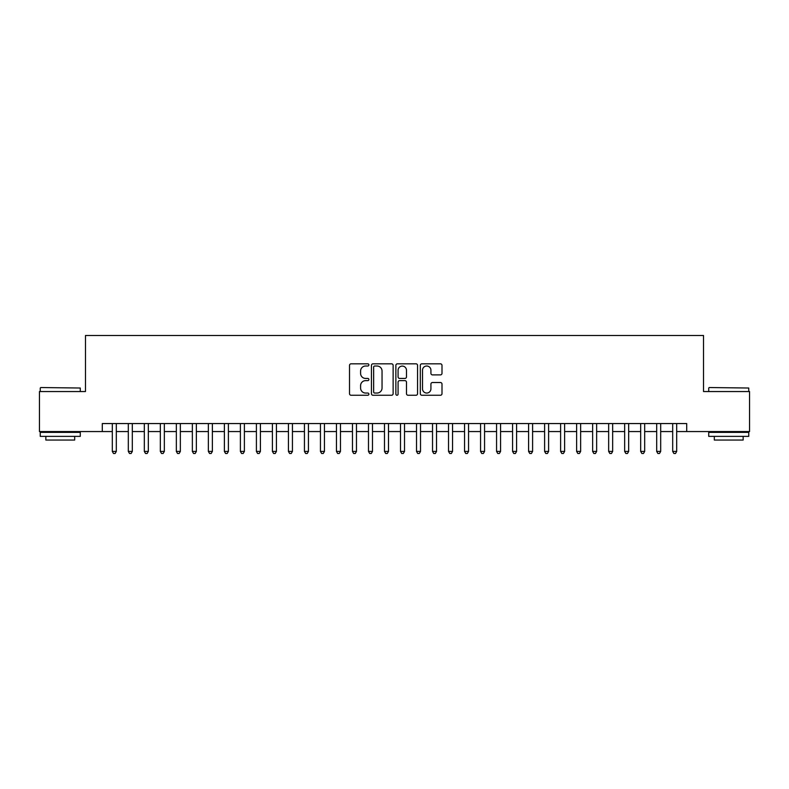 <?xml version="1.0" encoding="UTF-8"?>
<svg xmlns="http://www.w3.org/2000/svg" width="789" height="789" viewBox="0 0 789 789"><rect width="100%" height="100%" fill="white"/><g stroke="black" fill="none" stroke-linecap="round" stroke-linejoin="round"><path stroke-width="1.18" d="M368.887 364.912A1.105 1.105 0 0 0 367.782 363.818L351.085 363.818A1.568 1.568 0 0 0 349.517 365.386L349.517 393.672A1.568 1.568 0 0 0 351.085 395.25L367.782 395.25A1.105 1.105 0 0 0 368.887 394.145A1.105 1.105 0 0 0 367.782 393.05L365.623 393.05A5.03 5.03 0 0 1 360.593 388.02L360.593 385.663A5.03 5.03 0 0 1 365.623 380.633L367.782 380.633A1.105 1.105 0 0 0 368.887 379.529A1.105 1.105 0 0 0 367.782 378.434L365.623 378.434A5.03 5.03 0 0 1 360.593 373.404L360.593 371.047A5.03 5.03 0 0 1 365.623 366.017L367.782 366.017A1.105 1.105 0 0 0 368.887 364.912M440.43 374.893A1.568 1.568 0 0 0 441.998 373.325L441.998 365.386A1.568 1.568 0 0 0 440.43 363.818L421.888 363.818A1.568 1.568 0 0 0 420.31 365.386L420.31 393.672A1.568 1.568 0 0 0 421.888 395.25L440.43 395.25A1.568 1.568 0 0 0 441.998 393.672L441.998 384.085A1.568 1.568 0 0 0 440.43 382.517L432.49 382.517A1.568 1.568 0 0 0 430.922 384.085L430.922 388.839A4.201 4.201 0 0 1 426.721 393.05A4.201 4.201 0 0 1 422.509 388.839L422.509 370.219A4.201 4.201 0 0 1 426.721 366.017A4.201 4.201 0 0 1 430.922 370.219L430.922 373.325A1.568 1.568 0 0 0 432.49 374.893L440.43 374.893M102.294 431.563L39.45 431.563L39.45 391.541L85.478 391.541L85.478 335.503L703.522 335.503L703.522 391.541L749.55 391.541L749.55 431.563L686.706 431.563L686.706 423.565L102.294 423.565L102.294 431.563L112.304 431.563M393.129 365.386A1.568 1.568 0 0 0 391.551 363.818L373.01 363.818A1.568 1.568 0 0 0 371.441 365.386L371.441 393.672A1.568 1.568 0 0 0 373.01 395.25L391.551 395.25A1.568 1.568 0 0 0 393.129 393.672L393.129 365.386M397.449 363.818L415.99 363.818A1.568 1.568 0 0 1 417.559 365.386L417.559 393.672A1.568 1.568 0 0 1 415.99 395.25L408.051 395.25A1.568 1.568 0 0 1 406.483 393.672L406.483 382.201A1.568 1.568 0 0 0 404.915 380.633L399.648 380.633A1.568 1.568 0 0 0 398.08 382.201L398.08 394.145A1.105 1.105 0 0 1 396.975 395.25A1.105 1.105 0 0 1 395.871 394.145L395.871 365.386A1.568 1.568 0 0 1 397.449 363.818M116.308 431.563L128.311 431.563M132.315 431.563L144.328 431.563M148.322 431.563L160.335 431.563M164.339 431.563L176.341 431.563M180.346 431.563L192.358 431.563M196.362 431.563L208.365 431.563M212.369 431.563L224.382 431.563M228.386 431.563L240.389 431.563M244.393 431.563L256.405 431.563M260.409 431.563L272.412 431.563M276.416 431.563L288.429 431.563M292.433 431.563L304.436 431.563M308.44 431.563L320.452 431.563M324.447 431.563L336.459 431.563M340.463 431.563L352.466 431.563M356.47 431.563L368.483 431.563M372.487 431.563L384.49 431.563M388.494 431.563L400.506 431.563M404.51 431.563L416.513 431.563M420.517 431.563L432.53 431.563M436.534 431.563L448.537 431.563M452.541 431.563L464.553 431.563M468.548 431.563L480.56 431.563M484.564 431.563L496.567 431.563M500.571 431.563L512.584 431.563M516.588 431.563L528.591 431.563M532.595 431.563L544.607 431.563M548.611 431.563L560.614 431.563M564.618 431.563L576.631 431.563M580.635 431.563L592.638 431.563M596.642 431.563L608.654 431.563M612.659 431.563L624.661 431.563M628.665 431.563L640.678 431.563M644.672 431.563L656.685 431.563M660.689 431.563L672.692 431.563M676.696 431.563L686.706 431.563M374.736 366.017A1.105 1.105 0 0 0 373.641 367.112L373.641 391.946A1.105 1.105 0 0 0 374.736 393.05L377.014 393.05A5.03 5.03 0 0 0 382.044 388.02L382.044 371.047A5.03 5.03 0 0 0 377.014 366.017L374.736 366.017M406.483 370.297A4.201 4.201 0 0 0 402.282 366.096A4.201 4.201 0 0 0 398.08 370.297L398.08 376.856A1.568 1.568 0 0 0 399.648 378.434L404.915 378.434A1.568 1.568 0 0 0 406.483 376.856L406.483 370.297M116.308 423.565L116.308 451.416L112.304 451.416L112.304 423.565M116.308 451.416L115.105 453.497L113.498 453.497L112.304 451.416M40.732 387.537L80.281 388.02L40.732 387.537M60.26 436.366L40.249 436.366L40.249 432.362L80.281 432.362L80.281 436.366L60.26 436.366M74.679 436.366L74.679 440.055L45.851 440.055L45.851 436.366M709.203 387.537L748.751 388.02L709.203 387.537M728.74 436.366L708.719 436.366L708.719 432.362L748.751 432.362L748.751 436.366L728.74 436.366M743.149 436.366L743.149 440.055L714.321 440.055L714.321 436.366M132.315 423.565L132.315 451.416L128.311 451.416L128.311 423.565M132.315 451.416L131.112 453.497L129.514 453.497L128.311 451.416M148.322 423.565L148.322 451.416L144.328 451.416L144.328 423.565M148.322 451.416L147.129 453.497L145.521 453.497L144.328 451.416M164.339 423.565L164.339 451.416L160.335 451.416L160.335 423.565M164.339 451.416L163.136 453.497L161.538 453.497L160.335 451.416M180.346 423.565L180.346 451.416L176.341 451.416L176.341 423.565M180.346 451.416L179.152 453.497L177.545 453.497L176.341 451.416M196.362 423.565L196.362 451.416L192.358 451.416L192.358 423.565M196.362 451.416L195.159 453.497L193.561 453.497L192.358 451.416M212.369 423.565L212.369 451.416L208.365 451.416L208.365 423.565M212.369 451.416L211.166 453.497L209.568 453.497L208.365 451.416M228.386 423.565L228.386 451.416L224.382 451.416L224.382 423.565M228.386 451.416L227.183 453.497L225.585 453.497L224.382 451.416M244.393 423.565L244.393 451.416L240.389 451.416L240.389 423.565M244.393 451.416L243.19 453.497L241.592 453.497L240.389 451.416M260.409 423.565L260.409 451.416L256.405 451.416L256.405 423.565M260.409 451.416L259.206 453.497L257.608 453.497L256.405 451.416M276.416 423.565L276.416 451.416L272.412 451.416L272.412 423.565M276.416 451.416L275.213 453.497L273.615 453.497L272.412 451.416M292.433 423.565L292.433 451.416L288.429 451.416L288.429 423.565M292.433 451.416L291.23 453.497L289.622 453.497L288.429 451.416M308.44 423.565L308.44 451.416L304.436 451.416L304.436 423.565M308.44 451.416L307.237 453.497L305.639 453.497L304.436 451.416M324.447 423.565L324.447 451.416L320.452 451.416L320.452 423.565M324.447 451.416L323.253 453.497L321.646 453.497L320.452 451.416M340.463 423.565L340.463 451.416L336.459 451.416L336.459 423.565M340.463 451.416L339.26 453.497L337.662 453.497L336.459 451.416M356.47 423.565L356.47 451.416L352.466 451.416L352.466 423.565M356.47 451.416L355.277 453.497L353.669 453.497L352.466 451.416M372.487 423.565L372.487 451.416L368.483 451.416L368.483 423.565M372.487 451.416L371.284 453.497L369.686 453.497L368.483 451.416M388.494 423.565L388.494 451.416L384.49 451.416L384.49 423.565M388.494 451.416L387.291 453.497L385.693 453.497L384.49 451.416M404.51 423.565L404.51 451.416L400.506 451.416L400.506 423.565M404.51 451.416L403.307 453.497L401.709 453.497L400.506 451.416M420.517 423.565L420.517 451.416L416.513 451.416L416.513 423.565M420.517 451.416L419.314 453.497L417.716 453.497L416.513 451.416M436.534 423.565L436.534 451.416L432.53 451.416L432.53 423.565M436.534 451.416L435.331 453.497L433.723 453.497L432.53 451.416M452.541 423.565L452.541 451.416L448.537 451.416L448.537 423.565M452.541 451.416L451.338 453.497L449.74 453.497L448.537 451.416M468.548 423.565L468.548 451.416L464.553 451.416L464.553 423.565M468.548 451.416L467.354 453.497L465.747 453.497L464.553 451.416M484.564 423.565L484.564 451.416L480.56 451.416L480.56 423.565M484.564 451.416L483.361 453.497L481.763 453.497L480.56 451.416M500.571 423.565L500.571 451.416L496.567 451.416L496.567 423.565M500.571 451.416L499.378 453.497L497.77 453.497L496.567 451.416M516.588 423.565L516.588 451.416L512.584 451.416L512.584 423.565M516.588 451.416L515.385 453.497L513.787 453.497L512.584 451.416M532.595 423.565L532.595 451.416L528.591 451.416L528.591 423.565M532.595 451.416L531.391 453.497L529.794 453.497L528.591 451.416M548.611 423.565L548.611 451.416L544.607 451.416L544.607 423.565M548.611 451.416L547.408 453.497L545.81 453.497L544.607 451.416M564.618 423.565L564.618 451.416L560.614 451.416L560.614 423.565M564.618 451.416L563.415 453.497L561.817 453.497L560.614 451.416M580.635 423.565L580.635 451.416L576.631 451.416L576.631 423.565M580.635 451.416L579.432 453.497L577.834 453.497L576.631 451.416M596.642 423.565L596.642 451.416L592.638 451.416L592.638 423.565M596.642 451.416L595.439 453.497L593.841 453.497L592.638 451.416M612.659 423.565L612.659 451.416L608.654 451.416L608.654 423.565M612.659 451.416L611.455 453.497L609.848 453.497L608.654 451.416M628.665 423.565L628.665 451.416L624.661 451.416L624.661 423.565M628.665 451.416L627.462 453.497L625.864 453.497L624.661 451.416M644.672 423.565L644.672 451.416L640.678 451.416L640.678 423.565M644.672 451.416L643.479 453.497L641.871 453.497L640.678 451.416M660.689 423.565L660.689 451.416L656.685 451.416L656.685 423.565M660.689 451.416L659.486 453.497L657.888 453.497L656.685 451.416M676.696 423.565L676.696 451.416L672.692 451.416L672.692 423.565M676.696 451.416L675.502 453.497L673.895 453.497L672.692 451.416M40.249 391.541L40.249 388.02M49.382 432.362L49.382 431.563M71.148 432.362L71.148 431.563M80.281 391.541L80.281 388.02M708.719 391.541L708.719 388.02M717.852 432.362L717.852 431.563M739.618 432.362L739.618 431.563M748.751 391.541L748.751 388.02"/></g></svg>
